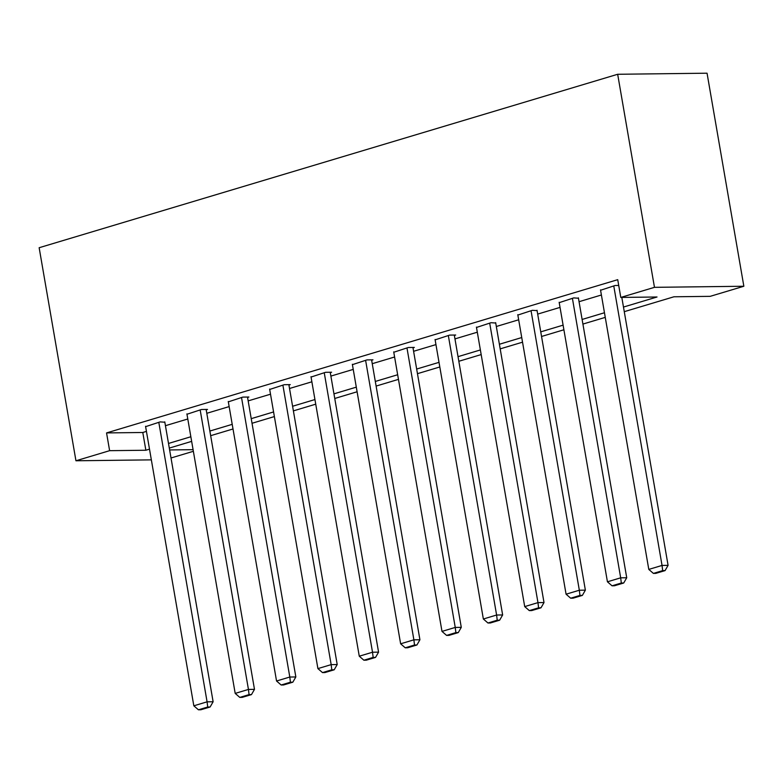 <?xml version="1.0" encoding="UTF-8"?>
<svg xmlns="http://www.w3.org/2000/svg" width="783" height="783" viewBox="0 0 783 783"><rect width="100%" height="100%" fill="white"/><g stroke="black" fill="none" stroke-linecap="round" stroke-linejoin="round"><path stroke-width="1.17" d="M193.372 451.292L171.017 457.986M624.266 311.673L673.938 296.786L710.181 296.346L743.85 286.255L707.049 73.201L617.67 74.277L39.15 247.722L75.951 460.776L109.62 450.675L145.863 450.245L149.494 449.148M623.474 307.053L657.035 296.992L620.792 297.432L617.728 279.678L106.557 432.921L142.79 432.49L146.431 431.394M165.438 425.698L187.793 418.993M206.8 413.297L229.155 406.592M248.162 400.896L270.507 394.201M289.524 388.495L311.869 381.801M330.886 376.094L353.231 369.4M372.238 363.694L394.593 356.999M413.6 351.293L435.955 344.598M454.962 338.902L477.317 332.198M496.324 326.501L518.669 319.797M537.686 314.1L560.031 307.396M579.048 301.7L601.393 294.995M618.727 285.462L615.095 285.501L600.571 290.258M578.441 298.225L573.733 297.902L559.219 302.659M537.089 310.626L532.371 310.303L517.857 315.06M495.727 323.027L491.01 322.704L476.495 327.46M454.365 335.427L455.686 335.026L449.648 335.104L435.133 339.851M413.003 347.828L414.334 347.427L408.286 347.505L393.771 352.252M371.641 360.229L372.972 359.828L366.933 359.906L352.409 364.653M330.279 372.63L331.61 372.228L325.571 372.307L311.057 377.054M288.927 385.03L290.248 384.629L284.209 384.707L269.695 389.454M247.565 397.431L248.886 397.03L242.847 397.098L228.333 401.855M206.203 409.832L207.524 409.431L201.485 409.499L186.971 414.256M164.841 422.223L160.124 421.9L145.609 426.657M106.557 432.921L109.62 450.675M620.792 297.432L654.471 287.332L617.67 74.277M75.951 460.776L151.344 459.866M169.627 449.951L193.088 449.667M605.259 317.379L582.914 324.074M563.897 329.78L541.552 336.475M522.535 342.181L500.19 348.875M481.183 354.582L458.828 361.276M439.821 366.973L417.466 373.677M398.459 379.373L376.104 386.078M357.097 391.774L334.752 398.478M315.735 404.175L293.39 410.879M274.373 416.576L252.028 423.28M233.021 428.976L210.666 435.681M191.659 441.377L169.304 448.082M743.85 286.255L654.471 287.332M168.511 443.452L190.856 436.748M209.864 431.051L232.218 424.347M251.226 418.651L273.58 411.956M292.588 406.25L314.942 399.555M333.95 393.849L356.294 387.154M375.311 381.448L397.656 374.754M416.673 369.047L439.018 362.353M458.026 356.656L480.38 349.952M499.388 344.256L521.742 337.551M540.75 331.855L563.104 325.151M582.112 319.454L604.456 312.75M142.79 432.49L145.863 450.245M613.764 285.903L662.046 565.434L668.085 565.355L621.81 297.413M600.512 289.876L648.794 569.407L662.046 565.434L662.672 570.621L653.394 573.401L655.802 573.371L665.09 570.592L662.672 570.621M668.085 565.355L665.09 570.592M653.394 573.401L648.794 569.407M572.402 298.303L620.684 577.825L626.733 577.756L578.383 297.843M559.15 302.277L607.432 581.798L620.684 577.825L621.31 583.022L612.032 585.801L614.449 585.772L623.728 582.992L621.31 583.022M626.733 577.756L623.728 582.992M612.032 585.801L607.432 581.798M531.05 310.704L579.332 590.225L585.371 590.157L537.021 310.244M517.788 314.678L566.07 594.199L579.332 590.225L579.949 595.423L570.67 598.202L573.087 598.173L582.366 595.393L579.949 595.423M585.371 590.157L582.366 595.393M570.67 598.202L566.07 594.199M489.688 323.105L537.97 602.626L544.009 602.558L495.659 322.645M476.426 327.079L524.708 606.6L537.97 602.626L538.587 607.823L529.308 610.603L531.726 610.574L541.004 607.794L538.587 607.823M544.009 602.558L541.004 607.794M529.308 610.603L524.708 606.6M448.326 335.496L496.608 615.027L502.647 614.958L454.297 335.046M435.064 339.479L483.356 619.001L496.608 615.027L497.225 620.214L487.946 623.004L490.364 622.974L499.642 620.195L497.225 620.214M502.647 614.958L499.642 620.195M487.946 623.004L483.356 619.001M406.964 347.897L455.246 627.428L461.285 627.359L412.935 347.446M393.712 351.87L441.994 631.401L455.246 627.428L455.872 632.615L446.584 635.405L449.002 635.375L458.28 632.586L455.872 632.615M461.285 627.359L458.28 632.586M446.584 635.405L441.994 631.401M365.602 360.297L413.884 639.828L419.923 639.76L371.582 359.847M352.35 364.271L400.632 643.802L413.884 639.828L414.51 645.016L405.232 647.805L407.64 647.776L416.928 644.986L414.51 645.016M419.923 639.76L416.928 644.986M405.232 647.805L400.632 643.802M324.24 372.698L372.522 652.229L378.571 652.151L330.22 372.248M310.988 376.672L359.27 656.203L372.522 652.229L373.148 657.417L363.87 660.206L366.287 660.177L375.566 657.387L373.148 657.417M378.571 652.151L375.566 657.387M363.87 660.206L359.27 656.203M282.888 385.099L331.17 664.63L337.209 664.552L288.858 384.649M269.626 389.073L317.908 668.604L331.17 664.63L331.786 669.817L322.508 672.597L324.925 672.568L334.204 669.788L331.786 669.817M337.209 664.552L334.204 669.788M322.508 672.597L317.908 668.604M241.526 397.5L289.808 677.031L295.847 676.952L247.497 397.05M228.264 401.473L276.546 681.004L289.808 677.031L290.424 682.218L281.146 684.998L283.563 684.968L292.842 682.189L290.424 682.218M295.847 676.952L292.842 682.189M281.146 684.998L276.546 681.004M200.164 409.901L248.446 689.432L254.485 689.353L206.135 409.45M186.902 413.874L235.194 693.405L248.446 689.432L249.063 694.619L239.784 697.399L242.201 697.369L251.48 694.59L249.063 694.619M254.485 689.353L251.48 694.59M239.784 697.399L235.194 693.405M158.802 422.301L207.084 701.832L213.123 701.754L164.773 421.851M145.55 426.275L193.832 705.806L207.084 701.832L207.71 707.02L198.422 709.799L200.839 709.77L210.118 706.99L207.71 707.02M213.123 701.754L210.118 706.99M198.422 709.799L193.832 705.806"/></g></svg>
